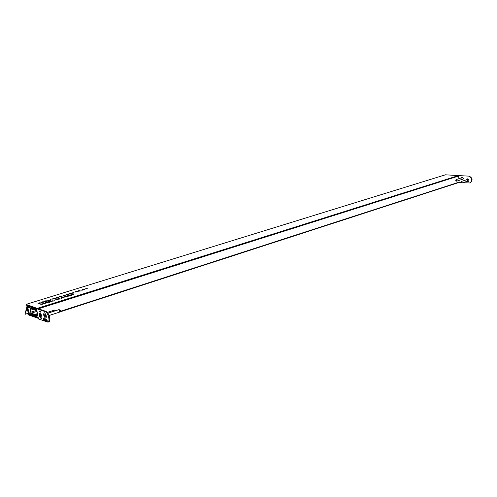 <?xml version="1.0" encoding="UTF-8"?>
<svg xmlns="http://www.w3.org/2000/svg" width="497" height="497" viewBox="0 0 497 497"><rect width="100%" height="100%" fill="white"/><g stroke="black" fill="none" stroke-linecap="round" stroke-linejoin="round"><path stroke-width="0.75" d="M445.399 174.814L26.068 304.388L26.229 305.177L36.449 308.861L36.784 310.029M82.272 289.776L83.142 289.906L82.241 290.192L80.526 290.086L82.154 290.142L82.272 289.776M78.066 290.838L79.048 290.546L80.464 290.987L77.613 291.298L78.079 290.913M74.003 292.478L72.767 292.646L73.699 292.273L73.003 292.578L74.016 292.578M47.072 302.412L47.88 302.536L45.643 303.245L43.978 303.095L45.562 303.189L45.32 302.679L46.904 302.772L47.072 302.412M49.613 302.263L47.979 302.3L48.197 301.766L49.793 301.735L49.613 302.263M57.037 299.691L56.043 299.356L57.037 299.691M57.248 299.834L57.683 299.697L57.248 299.834M56.043 299.747L54.788 299.921L56.043 299.747M70.4 295.715L70.829 295.585L70.4 295.715M71.127 295.491L71.556 295.355L71.127 295.491M69.369 295.547L69.679 295.119L71.543 295.187L69.797 295.156L69.418 295.392L70.089 295.64L69.369 295.547M68.499 295.709L69.4 295.852L68.487 296.125L68.499 295.709M67.536 295.796L67.312 296.423L68.437 296.15L67.014 296.597L67.232 295.963L66.045 296.255L67.536 295.796M64.728 296.653L65.747 296.349L67.151 296.808L64.25 297.131L64.74 296.728M60.982 298.038L61.876 298.188L60.957 298.467L60.982 298.038M72.183 292.895L73.227 293.224L70.419 293.211L72.053 293.267L72.183 292.895M68.977 293.646L70.555 293.702L69.133 294.143L68.499 294.1L68.99 293.721M63.144 295.684L64.007 295.821L63.076 296.119L61.361 296.007L62.995 296.069L63.144 295.684M59.435 296.902L61.131 296.38L59.317 296.802L59.926 296.442L61.498 296.492L59.435 296.902M46.985 301.344L45.364 301.381L45.581 300.853L47.172 300.828L46.985 301.344M55.981 298.225L56.167 298.504L55.198 298.548L54.552 298.107L55.999 298.299M43.599 303.487L44.407 303.617L42.152 304.326L40.493 304.176L42.077 304.27L41.841 303.76L43.425 303.853L43.599 303.487M445.436 174.801L458.445 175.596L458.961 178.672M26.08 304.394L37.238 308.395L458.445 175.596M52.868 298.616L54.453 298.685L52.993 299.132L52.378 299.095L52.881 298.697M50.396 299.405L50.383 300.182L51.744 299.846L50.116 300.356L50.396 299.405M47.724 300.213L49.333 300.505L47.755 300.381M72.512 294.541L73.693 294.777L72.643 294.584L71.872 295.081L72.382 294.622L70.767 294.789L72.537 294.684M40.996 302.567L41.798 302.692L39.549 303.394L37.896 303.251L39.474 303.338L39.244 302.835L40.816 302.921L40.996 302.567M44.457 301.493L45.258 301.617L43.028 302.319L41.375 302.176L42.947 302.263L42.711 301.76L44.289 301.853L44.457 301.493M58.571 297.517L57.59 297.684L57.944 297.952L56.559 297.486L59.062 297.038L58.571 297.517M63.951 295.504L65.635 294.988L63.833 295.404L64.43 295.05L66.008 295.1L63.951 295.504M67.486 294.665L67.685 294.938L66.722 294.982L66.058 294.559L67.499 294.74M67.735 294.249L68.629 294.392L67.722 294.659L67.735 294.249M63.367 297.74L62.342 298.045L61.348 297.709L63.852 297.256L63.367 297.74M57.708 298.827L58.733 298.523L60.131 298.995L57.211 299.318L57.72 298.908M53.024 300.306L53.017 301.089L54.384 300.753L52.757 301.263L53.024 300.306M50.346 301.12L51.968 301.418L50.377 301.288M75.32 291.994L76.973 291.484L75.202 291.894L75.78 291.546L77.352 291.59L75.32 291.994M84.639 289.453L82.645 289.434L85.074 288.999L84.639 289.453M85.776 288.459L87.323 288.316L85.739 288.968L87.105 288.39L85.788 288.533M28.938 313.657L27.882 313.986L38.064 317.515L37.896 316.415M38.337 318.353L28.049 314.769L27.882 313.986L28.932 313.65M459.073 180.38L458.992 182.461L60.007 311.868M50.272 300.231L50.135 299.449M47.246 301.244L47.172 300.828M67.232 295.963L67.312 296.423M52.899 301.139L52.757 300.35M49.868 302.164L49.793 301.735M46.842 301.3L46.929 300.896L45.37 301.163L46.855 301.381M49.464 302.219L49.557 301.809L47.985 302.077L49.483 302.3M58.46 297.548L58.826 297.107L57.285 297.579L58.447 297.473M84.521 289.49L84.844 289.068L83.347 289.509L84.509 289.416M63.256 297.771L63.616 297.33L62.075 297.802L63.243 297.697M66.014 296.585L64.48 297.057L66.014 296.585M59 298.765L57.447 299.244L59 298.765M79.327 290.77L77.818 291.223L79.327 290.77M69.903 294.007L70.226 293.584L68.748 294.038L69.891 293.938M53.775 298.995L54.13 298.554L52.614 299.026L53.763 298.921M59.802 296.957L61.23 296.423L59.789 296.871M64.318 295.56L65.734 295.032L64.306 295.473M75.687 292.043L77.072 291.528L75.674 291.963M28.671 312.184L29.491 313.054L28.211 312.669L28.671 312.191L27.832 307.73L28.435 307.463L27.254 306.997M26.975 308.388L24.999 314.16L27 306.251L29.429 306.661L34.231 308.326L34.38 309.128L29.478 307.6L34.069 309.196L34.02 309.917L30.298 308.656L30.721 312.246L31.249 313.172L34.852 314.464L35.237 315.334L30.628 313.688L35.604 315.651L35.784 316.446L28.453 313.414L27.024 308.376M27.142 307.028L28.279 312.315M29.429 306.661L29.919 306.506M27.186 306.289L28.323 305.935M25.21 314.234L28.267 313.265M35.25 315.123L37.592 314.371M34.187 309.463L36.281 308.799M27.702 309.811L28.273 309.637M28.397 312.514L28.727 312.414M461.881 181.299L462.198 182.921L461.527 182.716L461.253 181.883L461.881 181.299M461.676 181.33L467.385 179.516L467.696 181.119L462.198 182.921M456.283 179.566L456.594 181.175L455.942 180.983L455.668 180.125L456.283 179.566M456.084 179.591L461.8 177.802L462.111 179.398L456.594 181.175M59.671 312.01L59.236 309.594L58.926 309.693M44.718 312.893L44.171 312.799C43.301 314.526 43.755 316.291 45.525 318.105L46.277 317.738M45.184 316.657L45.612 315.514L44.73 314.21L44.873 315.073L44.469 315.415L45.326 316.608M59.845 312.017L49.06 315.514M45.115 315.204L44.469 315.415M55.378 310.774L54.477 310.153M40.325 313.327L39.803 313.24C38.952 314.943 39.4 316.695 41.145 318.496L41.872 318.142M40.804 317.061L40.866 316.142L41.282 316.254L40.356 314.638L40.493 315.496L40.102 315.831L40.947 317.018M40.735 315.626L40.102 315.831M40.127 313.228L39.754 313.216C38.89 314.943 39.344 316.719 41.114 318.552L41.468 318.571C42.363 316.869 41.916 315.086 40.127 313.228M44.5 312.787L44.121 312.775C43.239 314.52 43.699 316.316 45.494 318.161L45.861 318.179C46.774 316.459 46.32 314.657 44.5 312.787M44.73 320.459L44.214 318.335L44.73 320.459M45.743 320.826L45.326 319.254L45.991 319.813L46.215 321L45.693 319.59L45.743 320.826M47.29 321.186L46.88 319.322L47.364 321.304M40.356 312.054L40.313 311.377L40.425 312.035M39.356 311.7L39.306 311.023L39.418 311.681M47.948 322.149L38.443 318.931L36.523 308.656L37.312 308.407L46.066 311.426C48.855 312.122 51.21 321.397 48.731 321.894L47.948 322.149C50.421 321.658 48.06 312.377 45.277 311.675L36.523 308.656M39.797 311.905L39.555 311.11L39.76 311.781L40.046 311.277L39.797 311.905M40.22 312.054L40.095 311.296L40.22 312.054M40.711 312.178L40.661 311.495L40.773 312.153M46.631 320.95L46.264 319.602L46.861 320.522L46.32 320.385L46.631 320.95M45.376 320.695L44.749 320.093L45.146 319.714L44.742 319.062L45.482 320.664M43.873 320.149L43.345 318.018L44.214 318.894L44.134 319.403L43.711 319.298L43.873 320.149M46.848 320.472L46.32 320.385M46.42 319.851L46.699 320.298L46.575 319.801M45.37 320.192L45.041 319.956M45.196 319.956L44.879 320.124L45.227 320.236M44.121 319.335L43.711 319.298M44.028 318.391L43.531 318.31L43.916 319.149L43.531 318.31M462.608 179.877L461.57 179.572M461.061 178.001L461.732 177.156M461.471 179.603L462.558 179.895C463.651 178.808 463.477 177.883 462.024 177.125L460.967 178.032M468.199 181.598L467.149 181.299M466.633 179.721L467.304 178.864M466.534 179.752L467.609 178.833C469.069 179.597 469.249 180.523 468.149 181.616L467.05 181.33M462.813 182.716L469.969 182.977C472.684 180.281 472.243 177.994 468.634 176.118L458.538 175.615M468.963 176.019C472.566 177.889 473.014 180.169 470.292 182.865L470.137 182.915M461.452 182.635L458.986 182.461L59.988 311.905M468.634 176.118L458.532 175.59M458.787 175.994L38.431 308.792M60.131 311.426L459.185 182.113M34.436 309.109L35.877 308.656M34.455 308.929L35.616 308.562M34.392 308.606L35.113 308.382M34.231 308.326L34.622 308.202M27.099 306.258L28.236 305.903M35.809 316.427L37.853 315.769L35.784 316.446M35.827 316.247L37.822 315.607M35.765 315.93L37.766 315.291M35.604 315.651L37.704 314.974M35.256 315.322L37.629 314.564L35.237 315.334M35.268 315.204L37.61 314.452M34.902 314.508L37.468 313.688M34.852 314.464L37.455 313.632M31.249 313.172L37.026 311.339M30.721 312.246L36.834 310.308M30.168 309.32L31.286 308.966M34.032 309.911L36.498 309.128L34.038 309.898M34.175 309.382L36.157 308.755M28.192 312.57L28.72 312.402M45.625 315.576L45.003 315.781M45.407 315.44L44.904 315.607M45.308 315.409L44.86 315.552M41.027 315.856L40.524 316.017M40.928 315.825L40.487 315.968M45.277 311.675L46.066 311.426M26.068 304.388L445.418 174.801M34.411 309.128L35.896 308.662M27 306.251L28.186 305.885M25.161 314.29L28.298 313.296M34.02 309.917L36.498 309.134M461.253 181.883L461.527 182.716M455.668 180.125L455.942 180.983M59.068 309.588L47.923 313.178M60.609 310.426L60.1 311.489M54.608 310.053L47.333 312.389M41.232 315.999L40.884 316.111M470.292 182.865L469.969 182.977"/></g></svg>
